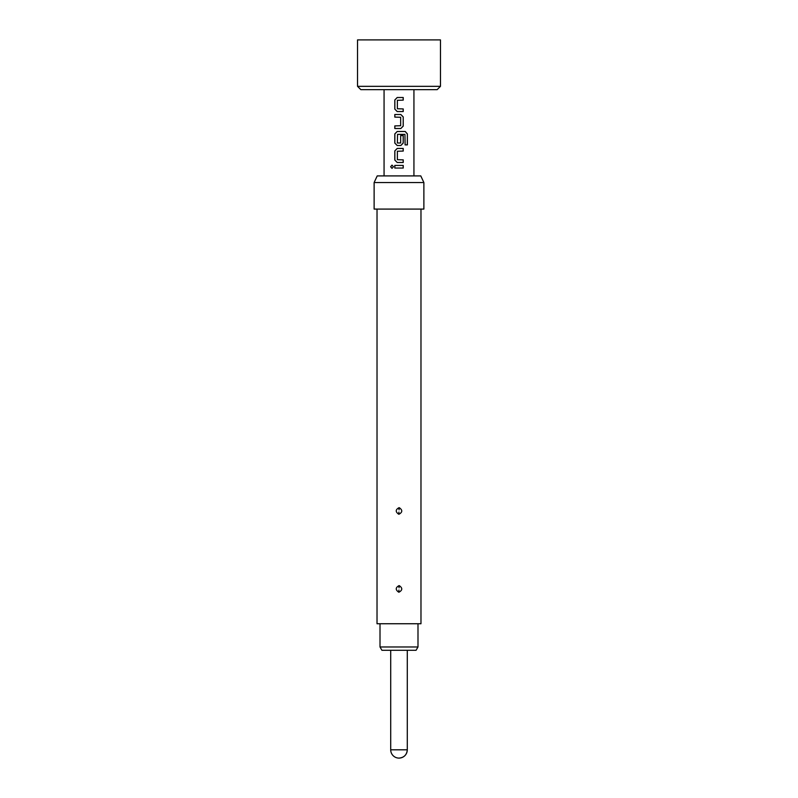 <?xml version="1.0" encoding="UTF-8"?>
<svg xmlns="http://www.w3.org/2000/svg" width="798" height="798" viewBox="0 0 798 798"><rect width="100%" height="100%" fill="white"/><g stroke="black" fill="none" stroke-linecap="round" stroke-linejoin="round"><path stroke-width="1.2" d="M392.047 165.126L390.711 166.742L392.047 168.368M393.474 166.742L392.008 165.126L390.621 166.742L392.008 168.368L393.474 166.742M440.466 86.344L440.466 39.9L357.534 39.9L357.534 86.344L440.466 86.344L437.144 89.655L360.856 89.655L357.534 86.344M394.811 168.049L403.229 168.049L403.229 165.435L394.811 165.435L394.811 168.049M397.195 162.483L403.229 162.483L403.229 159.869L397.364 159.69L397.364 151.241L403.229 151.071L403.229 148.458L397.195 148.458L394.811 150.902L394.811 160.039L397.195 162.483L394.811 160.039M397.195 145.495L400.845 145.495L403.229 143.061L403.229 135.57L400.666 135.57L400.666 143.002L397.364 143.002L397.544 134.373L404.945 134.373L405.105 144.887L407.379 144.887L407.379 133.914L405.264 131.48L397.195 131.48L394.811 133.914L394.811 143.061L397.195 145.495L394.811 143.061M394.811 128.518L400.845 128.518L403.229 126.084L403.229 116.937L400.845 114.503L394.811 114.503L394.811 117.107L400.666 117.286L400.666 125.735L394.811 125.904L394.811 128.518M397.195 111.54L403.229 111.54L403.229 108.927L397.364 108.747L397.364 100.309L403.229 100.129L403.229 97.516L397.195 97.516L394.811 99.959L394.811 109.097L397.195 111.54L394.811 109.097M417.992 646.969L416.077 650.29L381.923 650.29L380.008 646.969L417.992 646.969L417.992 623.747M380.008 646.969L380.008 623.747M399.319 507.718C402.661 510.092 402.551 512.256 399 514.221L398.691 514.201C395.339 511.837 395.449 509.663 399 507.698L399.05 509.832M399.319 585.672C402.661 588.046 402.551 590.211 399 592.186L398.691 592.166C395.339 589.792 395.449 587.617 399 585.652L399.05 587.787M420.975 209.086L420.975 623.747L377.025 623.747L377.025 209.086M423.878 182.543L374.122 182.543L374.122 209.086L423.878 209.086L423.878 182.543L420.785 175.909L377.215 175.909L374.122 182.543M399 758.1A8.289 8.289 0 0 0 407.289 749.811L390.711 749.811A8.289 8.289 0 0 0 399 758.1C404.037 757.611 406.8 754.848 407.289 749.811L407.289 650.29M394.85 165.435L394.85 168.049M403.18 168.049L403.18 165.435M403.18 151.071L403.18 148.458M397.214 148.458L394.85 150.902L394.85 160.039M403.18 162.483L403.18 159.869M407.289 144.887L407.379 133.914M407.289 133.914L405.194 131.48M397.214 131.48L394.85 133.914L394.85 143.061M400.825 145.495L403.18 143.061L403.18 135.57M400.825 128.518L403.18 126.084L403.229 116.937M403.18 116.937L400.825 114.503M394.85 114.503L394.85 117.107M394.85 125.904L394.85 128.518M403.18 100.129L403.18 97.516M397.214 97.516L394.85 99.959L394.85 109.097M403.18 111.54L403.18 108.927M398.95 512.087L398.691 514.201M398.95 590.041L398.691 592.166M384.067 175.909L384.067 89.655M413.933 175.909L413.933 89.655M390.711 749.811L390.711 650.29"/></g></svg>
